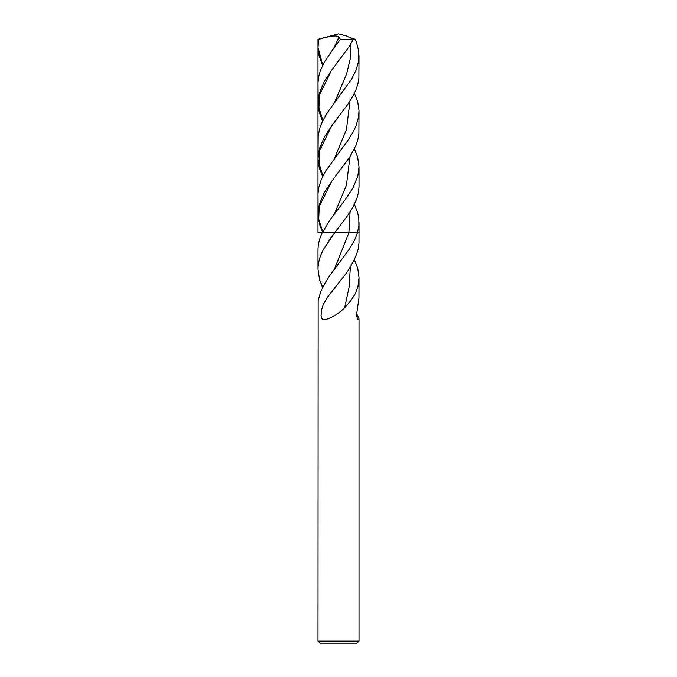 <?xml version="1.0" encoding="UTF-8"?>
<svg xmlns="http://www.w3.org/2000/svg" width="677" height="677" viewBox="0 0 677 677"><rect width="100%" height="100%" fill="white"/><g stroke="black" fill="none" stroke-linecap="round" stroke-linejoin="round"><path stroke-width="1.02" d="M317.987 641.102L320.035 643.15L356.965 643.15L359.013 641.102L317.987 641.102L318.139 300.639L320.737 291.542L325.552 282.157L330.774 274.134L349.611 248.797L354.596 240.09L357.448 232.803L334.582 232.803L348.883 232.803L334.336 269.319M323.843 248.755C320.018 255.567 318.063 262.371 317.987 269.184L317.987 250.084C318.021 244.329 319.434 238.566 322.21 232.803L334.616 232.803L347.343 216.014L352.861 207.297L356.83 198.598L358.395 192.801L359.013 187.013L359.013 166.94L357.845 175.935L353.106 187.571L345.6 199.182L329.64 220.355L322.21 232.803L334.616 232.803L323.843 248.755L331.535 236.916M322.59 287.59L319.536 279.719L317.987 269.184M359.013 641.102L359.013 318.859L358.641 319.789L357.532 319.265L356.508 315.101L358.954 298.1L359.013 277.621L357.786 268.541L354.384 259.646M359.013 318.859L356.559 313.358M354.418 204.327L357.727 212.976L358.827 218.773L358.869 225.534L357.448 232.803L359.013 232.803L358.988 242.975L358.26 248.755C355.467 259.02 349.781 269.336 341.191 279.719L327.727 296.848L323.2 304.692L321.516 310.058L321.016 315.829L321.973 318.892L324.249 319.849C331.332 318.182 338.145 314.12 344.678 307.663L350.804 300.749L355.366 293.53L357.938 286.625L359.013 277.832M350.085 211.926L348.883 232.803L359.013 232.803L359.013 222.394M354.418 93.231L357.71 101.838L359.005 110.537L358.522 117.206L356 125.956L353.25 131.77L347.86 140.494L325.84 170.689L321.304 179.405L318.613 188.104L317.995 193.901L318.105 216.852L319.925 225.534L322.599 232.008M338.906 37.142L334.396 47.119L340.353 39.351L338.906 37.142C336.308 34.299 325.417 37.396 318.842 39.351L317.987 47.111A55.252 43.802 0.3 0 0 317.987 47.365L319.146 56.132L322.599 65.356M359.013 111.366L358.878 133.851L357.862 139.69L355.924 145.513L349.679 157.14L331.688 181.36L324.114 192.97L319.265 204.581L317.987 213.949M354.426 148.855L357.71 157.411L359.013 166.94M334.396 47.119L324.165 62.343L320.204 71.068L318.622 76.873L317.995 82.679L318.19 106.704L319.299 112.509L322.574 121.056M317.987 47.111L317.987 39.351L338.5 33.85L346.302 35.94L353.428 39.351L348.596 47.365L331.578 70.264L324.148 81.739L319.29 93.375L317.987 102.921M349.044 37.633L348.934 37.142L355.273 39.351L356.457 42.253L358.692 50.97L358.505 61.641L355.967 70.391L351.558 79.124L327.66 112.247L322.616 120.98L320.17 126.794L318.182 135.493L317.987 159.29L319.273 167.981L322.574 176.612M359.013 55.692L358.878 78.151L357.871 83.99L355.941 89.821L353.174 95.652L347.775 104.376L331.705 125.812L324.241 137.253L319.332 148.872L317.987 158.536M322.21 232.803L317.987 232.803L317.987 39.351L318.842 39.351M340.353 39.351L353.428 39.351M317.987 39.351L338.5 33.85M319.536 279.719L322.76 287.26M350.381 266.704L349.07 287.183L344.678 307.663M350.034 100.975L346.429 129.595L334.531 158.215M317.987 47.365L322.709 65.127M331.688 181.36L319.172 206.578L318.74 219.179L322.701 231.788M349.967 156.692L346.429 185.227L334.472 213.771M331.578 70.264L319.239 95.339L318.943 107.871L322.895 120.404M350.28 44.758L350.153 59.237L346.683 73.717L334.506 102.667M331.705 125.812L319.417 150.886L319.028 163.419L322.895 175.961"/></g></svg>
